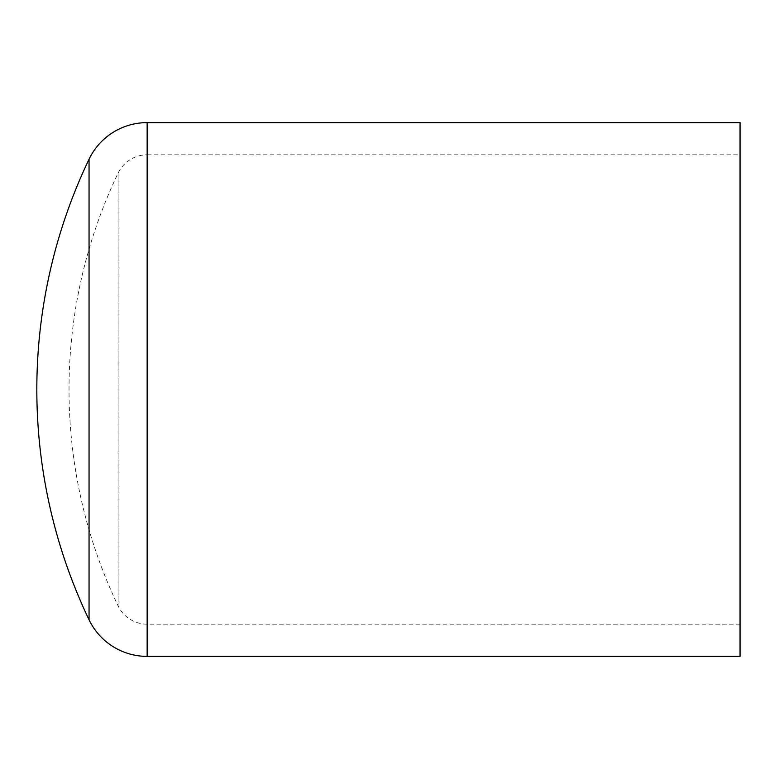 <?xml version="1.0" encoding="UTF-8"?>
<svg xmlns="http://www.w3.org/2000/svg" width="779" height="779" viewBox="0 0 779 779"><rect width="100%" height="100%" fill="white"/><g stroke="black" fill="none" stroke-linecap="round" stroke-linejoin="round"><path stroke-width="0.58" stroke-dasharray="3.9 2.92" d="M740.05 122.615L740.05 656.385M740.05 624.193L147.143 624.193A32.192 32.192 0 0 1 118.096 605.887A501.579 501.579 0 0 1 118.096 173.113L118.096 605.887L118.096 173.113A32.192 32.192 0 0 1 147.143 154.807L147.143 624.193L147.143 154.807L740.05 154.807M89.049 159.228L89.049 619.772M147.143 122.615L147.143 656.385"/><path stroke-width="1.17" d="M89.049 619.772A533.771 533.771 0 0 1 89.049 159.228A64.394 64.394 0 0 1 147.143 122.615L740.05 122.615L740.05 656.385L147.143 656.385A64.394 64.394 0 0 1 89.049 619.772L89.049 159.228M147.143 656.385L147.143 122.615"/></g></svg>
